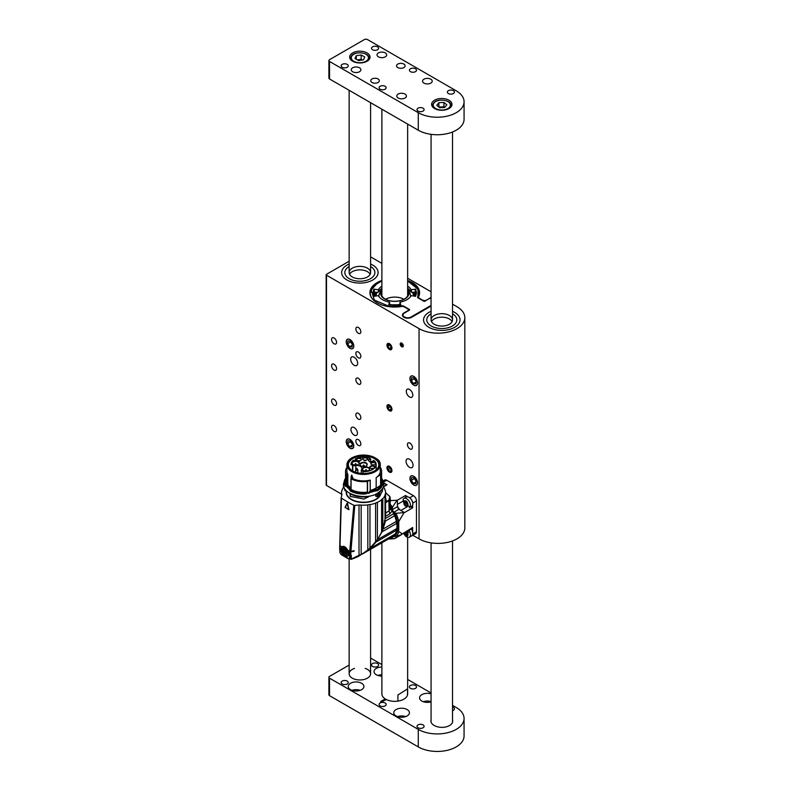 <?xml version="1.0" encoding="UTF-8"?>
<svg xmlns="http://www.w3.org/2000/svg" width="791" height="791" viewBox="0 0 791 791"><rect width="100%" height="100%" fill="white"/><g stroke="black" fill="none" stroke-linecap="round" stroke-linejoin="round"><path stroke-width="1.19" d="M407.79 310.932L407.79 310.744A2.146 1.236 0 0 0 408.423 309.864A2.146 1.236 0 0 0 407.79 308.984L403.944 306.77A2.146 1.236 180 0 0 401.818 306.453A24.837 14.337 0 0 1 369.931 292.71A24.837 14.337 0 0 1 381.885 280.449M431.065 306.058L411.587 317.31A5.369 3.095 180 0 1 403.993 317.31A5.369 3.095 180 0 1 402.421 315.125A5.369 3.095 180 0 1 403.993 312.929L403.993 313.117M407.79 310.744L403.993 312.929M422.967 300.57L419.121 298.009A2.146 1.236 180 0 1 418.488 297.129A2.146 1.236 180 0 1 418.577 296.783A24.837 14.337 0 0 0 419.596 292.71A24.837 14.337 0 0 0 407.642 280.449M429.79 298.227L425.993 300.412M429.79 298.039A5.369 3.095 180 0 1 431.065 297.495M422.967 300.224A2.146 1.236 0 0 0 425.993 300.224M370.593 256.857L381.885 263.373M407.642 278.244L431.065 291.77M452.531 304.159L456.971 306.72A26.825 15.484 0 0 1 464.831 317.675L464.831 527.913A26.825 15.484 0 0 1 448.27 542.221A26.825 15.484 0 0 1 419.042 538.859L412.862 535.299M413.733 385.128A5.369 3.095 -120 0 0 416.412 385.395A5.369 3.095 -120 0 0 416.412 379.196A5.369 3.095 -120 0 0 411.043 376.101A5.369 3.095 -120 0 0 410.222 380.402A5.369 3.095 -120 0 0 413.733 385.128M413.733 484.992A5.369 3.095 -120 0 0 416.412 485.259A5.369 3.095 -120 0 0 416.412 479.059A5.369 3.095 -120 0 0 411.043 475.964A5.369 3.095 -120 0 0 410.222 480.266A5.369 3.095 -120 0 0 413.733 484.992M350.008 448.2A5.369 3.095 -120 0 0 352.687 448.467A5.369 3.095 -120 0 0 352.687 442.268A5.369 3.095 -120 0 0 347.318 439.173A5.369 3.095 -120 0 0 346.498 443.474A5.369 3.095 -120 0 0 350.008 448.2M350.008 348.337A5.369 3.095 -120 0 0 352.687 348.604A5.369 3.095 -120 0 0 352.687 342.404A5.369 3.095 -120 0 0 347.318 339.309A5.369 3.095 -120 0 0 346.498 343.61A5.369 3.095 -120 0 0 350.008 348.337M409.56 396.993A4.617 2.66 -120 0 0 411.864 397.22A4.617 2.66 -120 0 0 411.864 391.901A4.617 2.66 -120 0 0 407.246 389.231A4.617 2.66 -120 0 0 406.544 392.929A4.617 2.66 -120 0 0 409.56 396.993M354.18 435.099A4.617 2.66 -120 0 0 356.484 435.327A4.617 2.66 -120 0 0 356.484 430.007A4.617 2.66 -120 0 0 351.866 427.338A4.617 2.66 -120 0 0 351.164 431.036A4.617 2.66 -120 0 0 354.18 435.099M409.56 459.274A4.934 2.848 60 0 1 412.783 463.625A4.934 2.848 60 0 1 412.022 467.58A4.934 2.848 60 0 1 407.088 464.732A4.934 2.848 60 0 1 407.088 459.037A4.934 2.848 60 0 1 409.56 459.274M354.18 357.225A4.934 2.848 60 0 1 357.403 361.576A4.934 2.848 60 0 1 356.642 365.531A4.934 2.848 60 0 1 351.708 362.683A4.934 2.848 60 0 1 351.708 356.978A4.934 2.848 60 0 1 354.18 357.225M389.449 349.474A3.54 2.047 -120 0 0 391.219 349.652A3.54 2.047 -120 0 0 391.219 345.558A3.54 2.047 -120 0 0 387.679 343.512A3.54 2.047 -120 0 0 387.145 346.349A3.54 2.047 -120 0 0 389.449 349.474M389.449 410.796A3.54 2.047 -120 0 0 391.219 410.964A3.54 2.047 -120 0 0 391.219 406.881A3.54 2.047 -120 0 0 387.679 404.834A3.54 2.047 -120 0 0 387.145 407.672A3.54 2.047 -120 0 0 389.449 410.796M389.449 472.108A3.54 2.047 -120 0 0 391.219 472.286A3.54 2.047 -120 0 0 391.219 468.203A3.54 2.047 -120 0 0 387.679 466.156A3.54 2.047 -120 0 0 387.145 468.994A3.54 2.047 -120 0 0 389.449 472.108M409.936 448.902A3.54 2.047 -120 0 0 411.706 449.07A3.54 2.047 -120 0 0 411.706 444.987A3.54 2.047 -120 0 0 408.166 442.94A3.54 2.047 -120 0 0 407.622 445.778A3.54 2.047 -120 0 0 409.936 448.902M334.069 370.059A3.54 2.047 -120 0 0 335.839 370.237A3.54 2.047 -120 0 0 335.839 366.144A3.54 2.047 -120 0 0 332.299 364.097A3.54 2.047 -120 0 0 331.765 366.935A3.54 2.047 -120 0 0 334.069 370.059M358.353 384.07A3.54 2.047 -120 0 0 360.123 384.248A3.54 2.047 -120 0 0 360.123 380.164A3.54 2.047 -120 0 0 356.583 378.118A3.54 2.047 -120 0 0 356.039 380.955A3.54 2.047 -120 0 0 358.353 384.07M358.353 419.111A3.54 2.047 -120 0 0 360.123 419.289A3.54 2.047 -120 0 0 360.123 415.206A3.54 2.047 -120 0 0 356.583 413.159A3.54 2.047 -120 0 0 356.039 415.997A3.54 2.047 -120 0 0 358.353 419.111M334.069 405.101A3.54 2.047 -120 0 0 335.839 405.279A3.54 2.047 -120 0 0 335.839 401.185A3.54 2.047 -120 0 0 332.299 399.139A3.54 2.047 -120 0 0 331.765 401.976A3.54 2.047 -120 0 0 334.069 405.101M358.353 357.799A3.54 2.047 -120 0 0 360.123 357.967A3.54 2.047 -120 0 0 360.123 353.884A3.54 2.047 -120 0 0 356.583 351.837A3.54 2.047 -120 0 0 356.039 354.675A3.54 2.047 -120 0 0 358.353 357.799M334.069 343.778A3.54 2.047 -120 0 0 335.839 343.956A3.54 2.047 -120 0 0 335.839 339.863A3.54 2.047 -120 0 0 332.299 337.826A3.54 2.047 -120 0 0 331.765 340.654A3.54 2.047 -120 0 0 334.069 343.778M334.069 431.382A3.54 2.047 -120 0 0 335.839 431.55A3.54 2.047 -120 0 0 335.839 427.466A3.54 2.047 -120 0 0 332.299 425.42A3.54 2.047 -120 0 0 331.765 428.257A3.54 2.047 -120 0 0 334.069 431.382M358.353 445.392A3.54 2.047 -120 0 0 360.123 445.57A3.54 2.047 -120 0 0 360.123 441.477A3.54 2.047 -120 0 0 356.583 439.44A3.54 2.047 -120 0 0 356.039 442.278A3.54 2.047 -120 0 0 358.353 445.392M358.353 333.268A3.54 2.047 -120 0 0 360.123 333.446A3.54 2.047 -120 0 0 360.123 329.353A3.54 2.047 -120 0 0 356.583 327.306A3.54 2.047 -120 0 0 356.039 330.144A3.54 2.047 -120 0 0 358.353 333.268M464.831 317.675A26.825 15.484 0 0 1 448.27 331.983A26.825 15.484 0 0 1 419.042 328.621L326.485 275.189L326.485 485.427A1.078 0.623 180 0 1 326.169 484.992L326.169 274.754A1.078 0.623 0 0 0 326.485 275.189M341.593 494.148L326.485 485.427M401.739 346.715A2.195 1.266 -120 0 0 402.846 346.824A2.195 1.266 -120 0 0 402.846 344.283A2.195 1.266 -120 0 0 400.642 343.017A2.195 1.266 -120 0 0 400.305 344.777A2.195 1.266 -120 0 0 401.739 346.715M326.169 274.754A1.078 0.623 0 0 1 326.485 274.309L349.138 261.238M428.9 327.306A18.242 10.53 0 0 0 448.774 329.59A18.242 10.53 0 0 0 460.036 319.861A18.242 10.53 0 0 0 452.531 311.347A18.242 10.53 180 0 1 460.036 319.861A18.242 10.53 180 0 1 441.803 330.391A18.242 10.53 180 0 1 423.561 319.861A18.242 10.53 0 0 0 428.9 327.306M431.065 311.347A18.242 10.53 0 0 0 423.561 319.861A18.242 10.53 180 0 1 431.065 311.347M346.972 280.004A18.242 10.53 0 0 0 366.846 282.288A18.242 10.53 0 0 0 378.108 272.559A18.242 10.53 0 0 0 370.593 264.046A18.242 10.53 180 0 1 372.759 265.114A18.242 10.53 180 0 1 378.108 272.559A18.242 10.53 180 0 1 359.865 283.089A18.242 10.53 180 0 1 341.633 272.559A18.242 10.53 0 0 0 346.972 280.004M349.138 264.046A18.242 10.53 0 0 0 341.633 272.559A18.242 10.53 180 0 1 349.138 264.046M403.914 299.305A12.874 7.435 0 0 0 385.613 299.305M370.593 266.488A15.019 8.671 180 0 1 374.885 272.559A15.019 8.671 180 0 1 359.865 281.23A15.019 8.671 180 0 1 344.846 272.559A15.019 8.671 180 0 1 349.138 266.488A15.019 8.671 180 0 0 344.846 272.559A15.019 8.671 180 0 0 359.865 281.23A15.019 8.671 180 0 0 374.885 272.559A15.019 8.671 180 0 0 370.593 266.488M367.449 271.689A10.728 6.19 180 0 1 370.158 274.309A10.728 6.19 0 0 0 367.449 271.689A10.728 6.19 0 0 0 349.573 274.309A10.728 6.19 180 0 1 367.449 271.689M367.449 268.179A10.728 6.19 180 0 1 370.593 272.559A10.728 6.19 180 0 1 359.865 278.758A10.728 6.19 180 0 1 349.138 272.559A10.728 6.19 180 0 1 355.762 266.834A10.728 6.19 180 0 1 367.449 268.179M452.531 313.8A15.019 8.671 180 0 1 456.822 319.861A15.019 8.671 180 0 1 441.803 328.532A15.019 8.671 180 0 1 426.774 319.861A15.019 8.671 180 0 1 431.065 313.8A15.019 8.671 180 0 0 426.774 319.861A15.019 8.671 180 0 0 441.803 328.532A15.019 8.671 180 0 0 456.822 319.861A15.019 8.671 180 0 0 452.531 313.8M448.082 318.348A10.728 6.19 180 0 1 452.086 321.611A10.728 6.19 0 0 0 448.082 318.348A10.728 6.19 0 0 0 431.51 321.611A10.728 6.19 180 0 1 448.082 318.348M448.082 314.848A10.728 6.19 180 0 1 452.531 319.861A10.728 6.19 180 0 1 441.803 326.06A10.728 6.19 180 0 1 431.065 319.861A10.728 6.19 180 0 1 436.919 314.343A10.728 6.19 180 0 1 448.082 314.848M402.668 305.84L403.331 305.929L402.807 306.424A24.511 14.149 180 0 1 402.797 306.424L402.668 305.84L388.737 306.166L374.351 300.096L371.147 289.971L377.732 282.871L381.885 280.953M407.642 280.953L418.093 289.249L417.915 297.653M417.519 297.268L423.897 301.242M407.642 286.154A17.165 9.907 180 0 1 411.132 289.724L415.68 289.209L416.541 292.878L415.68 296.21L411.132 295.696A17.165 9.907 180 0 1 399.939 302.162L400.829 304.782L388.697 304.782L389.587 302.162A17.165 9.907 180 0 1 378.395 295.696L373.846 296.21L372.986 292.878L373.846 289.209L378.395 289.724A17.165 9.907 180 0 1 381.885 286.154M403.331 305.929L409.56 309.528L407.79 311.071M409.56 310.052L404.29 313.098C399.742 315.5 406.871 319.613 411.033 316.993L431.065 305.425M431.065 297.762L424.194 301.351M415.651 296.259L415.68 289.209M415.255 296.328L415.285 289.081M415.018 296.299L414.82 292.146L411.666 292.363L411.132 289.724M411.666 292.363L411.251 292.077A17.244 9.957 0 0 0 407.642 288.379M381.885 288.379A17.244 9.957 0 0 0 378.276 292.077L378.395 289.724M374.272 296.328L374.232 289.081M377.861 292.363L374.707 292.146L374.509 296.299M373.876 296.259L373.846 289.209M389.627 305.099L389.587 302.162M399.9 305.099L399.939 302.162M409.56 309.528L409.254 310.22M407.76 504.411L406.831 503.778A1.978 1.147 60 0 1 406.02 501.682M404.478 501.672L404.359 501.741A2.571 1.483 -120 0 0 404.626 503.867L405.971 503.096L405.694 500.97M404.359 501.741L404.626 503.867M405.971 503.096A2.571 1.483 -120 0 0 405.991 503.125L404.646 503.897A2.571 1.483 -120 0 0 405.378 504.965A2.571 1.483 -120 0 0 407.236 505.716M406.831 503.778L405.991 503.125M407.573 505.192L406.208 505.409L404.646 503.897M404.676 501.267A2.571 1.483 -120 0 0 404.399 501.642L405.615 501.583L407.632 504.935M405.14 505.093A2.571 1.483 60 0 1 404.557 501.326A2.571 1.483 60 0 1 406.534 502.018A2.571 1.483 60 0 1 407.128 505.785A2.571 1.483 60 0 1 405.14 505.093M403.539 501.128C406.307 500.031 407.84 501.652 408.136 505.993C405.378 507.09 403.835 505.469 403.539 501.128A8.582 6.476 24.5 0 1 403.133 499.398A5.369 3.095 60 0 1 403.954 498.459A5.369 3.095 60 0 1 408.097 499.892A5.369 3.095 60 0 1 410.143 506.804A5.369 3.095 60 0 1 409.323 507.743L411.706 506.369A5.369 3.095 60 0 0 410.48 498.518A5.369 3.095 -120 0 0 406.347 497.074L403.954 498.459M407.246 533.223L406.436 532.669A1.978 1.147 60 0 1 406.129 531.977M404.478 532.926A2.571 1.483 -120 0 0 404.606 533.253L404.765 532.758M404.606 533.253L406.119 531.947M405.951 532.481A2.571 1.483 -120 0 0 405.961 532.511L404.626 533.282A2.571 1.483 -120 0 0 407.177 535.171A2.571 1.483 -120 0 0 407.236 535.141M407.365 532.719L407.266 534.518L404.626 533.282M406.703 531.641A2.571 1.483 60 0 1 407.128 535.22A2.571 1.483 60 0 1 406.94 535.309A2.571 1.483 60 0 1 404.241 533.065M407.197 531.364L407.83 532.412C408.443 536.881 407.108 537.267 403.855 533.579L403.746 533.352M408.927 530.365A5.369 3.095 60 0 1 409.669 531.641A5.369 3.095 60 0 1 409.323 537.178A5.369 3.095 60 0 1 408.917 537.346A5.369 3.095 60 0 1 405.526 536.08L403.618 533.47A8.582 0.979 154.6 0 1 403.608 533.431L403.618 533.47A8.582 0.979 154.6 0 0 403.855 533.579M411.31 535.972A5.369 3.095 -120 0 0 411.706 535.804A5.369 3.095 -120 0 0 411.31 528.981M386.137 485.328A5.369 3.095 -120 0 0 383.566 482.639M377.159 292.265A18.628 10.758 0 0 0 376.14 296.042M413.386 296.042A18.628 10.758 0 0 0 412.368 292.265M407.899 288.725L408.611 289.19L407.642 288.863M408.453 289.269L407.642 289.022M381.885 289.635A14.238 8.217 0 0 0 381.4 290.317L379.927 292.63A15.8 9.126 0 0 0 379.037 296.684M389.706 304.416A15.8 9.126 0 0 0 399.821 304.416M410.489 296.684A15.8 9.126 0 0 0 409.6 292.63L408.126 290.317A14.238 8.217 0 0 0 407.642 289.635M381.885 293.303A14.376 8.296 0 0 0 381.361 293.995M408.166 293.995A14.376 8.296 0 0 0 407.642 293.303M381.885 292.077A14.376 8.296 0 0 0 381.48 292.601M408.047 292.601A14.376 8.296 0 0 0 407.642 292.077M381.885 291.503A13.407 7.742 0 0 0 381.835 291.622A13.407 7.742 0 0 0 385.059 299.018M404.468 299.018A13.407 7.742 0 0 0 407.691 291.622A13.407 7.742 0 0 0 407.642 291.503M381.885 289.892A14.05 8.118 0 0 0 384.822 298.879A14.05 8.118 0 0 0 404.705 298.879A14.05 8.118 0 0 0 407.642 289.892M381.4 290.317A14.238 8.217 0 0 0 394.768 301.361A14.238 8.217 0 0 0 408.126 290.317M376.654 292.186A19.696 11.371 0 0 0 375.082 296.21M414.444 296.21A19.696 11.371 0 0 0 412.872 292.186M352.657 470.932A15.237 8.8 180 0 1 348.347 464.801A15.237 8.8 180 0 1 352.816 458.572A15.237 8.8 180 0 1 369.417 456.674A15.237 8.8 180 0 1 378.82 464.801A15.237 8.8 180 0 1 374.509 470.932M352.509 458.048A15.662 9.047 180 0 1 374.657 458.048A15.662 9.047 180 0 1 374.657 470.843A15.662 9.047 180 0 1 352.509 470.843A15.662 9.047 180 0 1 352.509 458.048M352.806 471.011L352.806 465.869L355.792 465.533A5.043 2.907 180 0 1 361.803 468.391A5.043 2.907 180 0 1 361.705 468.944L361.131 473.374M363.385 459.828A2.472 1.424 180 0 1 362.871 459.403A2.472 1.424 180 0 1 365.126 457.396A2.472 1.424 180 0 1 367.38 459.403A2.472 1.424 180 0 1 363.385 459.828M370.554 468.134A2.472 1.424 180 0 1 370.05 467.699A2.472 1.424 180 0 1 372.304 465.701A2.472 1.424 180 0 1 374.548 467.699A2.472 1.424 180 0 1 370.554 468.134M371.592 464.564A2.472 1.424 180 0 1 371.078 464.139A2.472 1.424 180 0 1 373.332 462.132A2.472 1.424 180 0 1 375.587 464.139A2.472 1.424 180 0 1 371.592 464.564M357.206 460.421A2.472 1.424 180 0 1 356.701 459.996A2.472 1.424 180 0 1 358.946 457.989A2.472 1.424 180 0 1 361.2 459.996A2.472 1.424 180 0 1 357.206 460.421M353.004 464.525A3.648 2.106 180 0 1 352.252 463.892A3.648 2.106 180 0 1 355.584 460.926A3.648 2.106 180 0 1 358.906 463.892A3.648 2.106 180 0 1 353.004 464.525M361.003 462.953A3.648 2.106 180 0 1 365.65 462.715A3.648 2.106 180 0 1 366.915 465.306A3.648 2.106 180 0 1 363.583 466.552A3.648 2.106 180 0 1 360.251 465.306A3.648 2.106 180 0 1 361.003 462.953M363.455 470.556A3.648 2.106 180 0 1 362.703 469.923A3.648 2.106 180 0 1 366.035 466.957A3.648 2.106 180 0 1 369.357 469.923A3.648 2.106 180 0 1 363.455 470.556M361.131 470.665A11.054 6.377 0 0 0 363.01 470.813L362.931 471.683A12.557 7.248 0 0 0 376.14 464.446A12.557 7.248 0 0 0 374.44 460.807L374.044 461.034A12.013 6.941 0 0 0 373.322 460.382A2.472 1.424 180 0 1 373.115 460.827A2.472 1.424 180 0 1 370.87 461.667A2.472 1.424 180 0 1 368.616 460.827A2.472 1.424 180 0 1 370.623 458.82A12.013 6.941 0 0 0 369.496 458.404L369.891 458.177A12.557 7.248 0 0 0 355.337 458.988L356.168 459.462A11.371 6.565 0 0 0 354.17 460.767L353.32 460.273A12.557 7.248 0 0 0 351.036 464.446A12.557 7.248 0 0 0 351.046 464.821L352.549 464.782A11.054 6.377 0 0 0 352.806 465.869M352.549 464.782L352.549 470.863M375.221 457.9A16.67 9.63 180 0 1 380.253 464.801A16.67 9.63 180 0 1 375.369 471.604A16.67 9.63 180 0 1 357.206 473.69A16.67 9.63 180 0 1 346.913 464.801L346.913 471.278A16.67 9.63 0 0 0 347.842 474.452L347.724 485.397A16.799 9.7 -0 0 0 350.937 488.591M376.17 487.918A16.67 9.63 0 0 1 375.369 488.403A16.67 9.63 0 0 1 370.218 490.43L370.158 480.127L367.35 481.452A18.025 10.402 180 0 1 351.075 478.773L351.53 477.922A16.67 9.63 0 0 0 370.218 480.107L370.218 490.43L369.071 492.714A17.165 9.907 0 0 0 375.616 490.39L375.359 489.115A2.146 1.226 60.4 0 1 375.3 488.848A16.72 9.65 0 0 0 376.991 487.731L376.17 487.918L376.17 477.596A16.67 9.63 0 0 0 380.253 471.278L380.253 464.801C380.58 459.7 374.993 456.427 363.494 454.993L352.203 457.613C348.762 459.551 347.002 461.944 346.913 464.801A16.67 9.63 180 0 1 351.797 457.989A16.67 9.63 180 0 1 351.946 457.9M351.748 475.045L352.539 478.209A16.67 9.63 180 0 1 351.095 477.378L351.728 475.084L351.026 476.953L351.718 475.094L352.756 477.932M367.271 459.522A2.254 1.305 0 0 0 367.38 459.126A2.254 1.305 0 0 0 365.482 457.841A2.254 1.305 0 0 0 362.871 459.126A2.254 1.305 0 0 0 362.99 459.522M374.44 467.827A2.254 1.305 0 0 0 374.548 467.422A2.254 1.305 0 0 0 372.304 466.126A2.254 1.305 0 0 0 370.05 467.422A2.254 1.305 0 0 0 370.158 467.827M375.478 464.268A2.254 1.305 0 0 0 375.587 463.862A2.254 1.305 0 0 0 375.557 463.655A2.254 1.305 0 0 0 373.154 462.557A2.254 1.305 0 0 0 371.078 463.862A2.254 1.305 0 0 0 371.197 464.268M361.091 460.125A2.254 1.305 0 0 0 361.2 459.719A2.254 1.305 0 0 0 357.888 458.572A2.254 1.305 0 0 0 357.354 458.8A2.254 1.305 0 0 0 356.701 459.719A2.254 1.305 0 0 0 356.81 460.125M358.807 464.02A3.431 1.978 0 0 0 359.015 463.338A3.431 1.978 0 0 0 358.007 461.934A3.431 1.978 0 0 0 352.302 462.755A3.431 1.978 0 0 0 352.143 463.338A3.431 1.978 0 0 0 352.361 464.02M366.806 465.434A3.431 1.978 0 0 0 367.014 464.752A3.431 1.978 0 0 0 366.015 463.348A3.431 1.978 0 0 0 361.161 463.348A3.431 1.978 0 0 0 360.152 464.752A3.431 1.978 0 0 0 360.36 465.434M369.259 470.052A3.431 1.978 0 0 0 369.466 469.37A3.431 1.978 0 0 0 365.027 467.471A3.431 1.978 0 0 0 362.594 469.37A3.431 1.978 0 0 0 362.812 470.052M355.337 459.927L355.337 458.988M362.931 471.683L362.931 473.483M370.623 458.82L370.682 459.245A2.254 1.305 0 0 0 368.616 460.55A2.254 1.305 0 0 0 368.725 460.945M373.006 460.945A2.254 1.305 0 0 0 373.115 460.649L373.322 460.382M346.913 467.679L346.478 467.995A18.025 10.402 180 0 0 345.558 471.278L345.558 481.966A18.025 10.402 0 0 0 346.359 485.031L345.41 485.348L345.558 478.318M380.253 467.323A18.025 10.402 180 0 1 381.608 471.278A18.025 10.402 180 0 1 380.689 474.56L376.17 477.596M380.6 474.649L380.6 485.338L376.991 487.731M350.937 487.879A16.67 9.63 0 0 1 347.842 484.774L347.842 474.452M347.575 474.373L346.359 474.343A18.025 10.402 180 0 1 345.558 471.278M352.539 478.209L352.598 478.1A16.562 9.561 180 0 1 351.174 477.26L351.095 477.378M370.682 461.479L370.682 459.245M345.558 478.14A19.31 11.153 0 0 0 344.273 482.144A19.31 11.153 0 0 0 345.202 485.555L346.478 485.14M380.6 485.338L380.689 485.249A18.025 10.402 0 0 0 381.608 481.966L381.608 471.278M381.608 478.318L382.073 484.725L376.971 489.827L375.3 488.848M376.971 493.505L376.971 496.669L375.616 496.056L375.616 494.187M376.971 489.827L377.119 490.796L375.814 490.252L375.765 491.013M382.884 482.49A19.31 11.153 180 0 1 382.893 482.846A19.31 11.153 180 0 1 377.119 490.796L376.971 490.885M375.616 491.092L375.616 490.39M382.893 487.909L376.971 496.669M375.359 489.115A16.799 9.7 0 0 1 369.921 491.181L369.377 491.972A17.036 9.838 0 0 0 375.527 489.738M351.075 489.461L351.075 478.773L351.075 489.461A18.025 10.402 0 0 0 367.004 492.18L367.528 492.269L367.528 481.403M345.469 486.386L346.992 486.168A17.382 10.036 0 0 0 347.051 486.287L347.378 487.671M369.071 496.115L367.716 497.371M363.989 498.953L369.071 496.521M367.004 492.18L365.442 492.941L365.472 493.94L367.855 492.813L365.58 493.91L365.58 493.208L367.528 492.269M367.756 492.931A17.382 10.036 0 0 0 368.557 492.803L367.716 492.892L368.636 492.783L368.636 493.357M347.575 484.695L347.378 486.584A17.165 9.907 180 0 0 350.393 489.669M347.051 487.187L347.219 486.366M350.245 493.535C354.526 495.848 359.598 496.877 365.442 496.619L365.472 496.916A19.31 11.153 180 0 1 350.097 493.802L350.255 496.333L363.83 499.032L350.255 496.333M383.328 486.88A21.99 12.696 180 0 1 384.841 489.214A3.431 1.978 0 0 0 384.812 489.451A3.431 1.978 0 0 0 385.306 490.469A21.99 12.696 180 0 1 385.573 492.477A21.99 12.696 180 0 1 385.405 494.049A3.431 1.978 0 0 0 384.98 495.008A3.431 1.978 0 0 0 385.019 495.314A21.99 12.696 180 0 1 382.804 498.656A3.431 1.978 0 0 0 381.618 499.744A21.99 12.696 180 0 1 377.396 502.364A3.431 1.978 0 0 0 375.596 503.116A21.99 12.696 180 0 1 369.98 504.628A3.431 1.978 0 0 0 367.815 504.935A21.99 12.696 180 0 1 361.161 505.103A3.431 1.978 0 0 0 359.005 505.093A21.456 12.389 0 0 0 354.773 505.419L353.804 505.281A150.517 86.901 180 0 1 341.405 498.122L341.168 497.559A21.456 12.389 0 0 0 341.742 495.126A3.431 1.978 0 0 0 341.91 494.513A3.431 1.978 0 0 0 341.722 493.871A21.99 12.696 180 0 1 341.593 492.477A21.99 12.696 180 0 1 341.999 490.034A3.431 1.978 0 0 0 342.552 488.957A3.431 1.978 0 0 0 342.543 488.789A21.99 12.696 180 0 1 343.848 486.88M342.276 546.581L341.88 546.828A154.275 89.067 0 0 1 340.021 545.671L341.405 498.122L340.16 535.052M346.112 490.499L344.925 490.568L344.273 487.909M345.479 489.777L345.192 490.776M341.722 495.354L341.722 493.871M339.814 545.543L340.001 546.225L339.814 545.543A21.456 12.389 0 0 0 339.843 545.513M345.291 507.674L347.13 503.125L348.811 509.701A151.071 87.218 180 0 1 348.772 509.681M348.594 550.576L348.07 550.922A154.314 89.096 0 0 0 349.701 551.821L349.533 553.947L348.633 553.473L347.368 556.033L342.394 553.314L341.564 547.164L342.493 546.522L341.88 546.828C343.907 545.8 345.865 546.927 347.743 550.21A154.275 89.067 0 0 0 349.741 551.287L353.804 505.281M349.741 551.287L350.917 551.396L354.773 505.419M359.005 505.093L359.005 555.223L350.858 559.326L357.532 556.844L357.314 556.399M350.304 559.079L349.167 558.446A8.048 4.647 -120 0 0 349.404 558.317A8.048 4.647 -120 0 0 350.601 556.953L351.313 555.213L350.71 556.35L350.868 551.93A21.456 12.389 180 0 1 354.081 551.258L354.081 550.734A21.456 12.389 0 0 0 350.917 551.396M361.161 505.103L361.161 554.61L359.005 555.223M360.043 555.035L357.789 556.666L360.093 555.341M361.161 554.61L367.815 550.091L367.815 504.935M369.98 504.628L369.98 548.183L367.815 550.091M369.397 548.539L375.596 542.013L375.596 503.116M377.396 502.364L377.396 539.413L375.596 542.013M377.9 538.968L381.618 532.076L381.618 499.744M382.804 498.656L382.804 529.209L381.618 532.076M382.804 529.209L385.019 519.895L385.019 495.314M385.405 494.049L385.019 518.758M385.405 517.373L385.573 513.764L386.245 512.578L389.073 510.946L390.171 508.959L390.121 505.162M339.744 547.718L340.001 546.225A154.314 89.096 0 0 0 341.504 547.164L341.564 547.164M342.266 554.956L340.595 553.918L339.922 552.464L339.646 547.985A1.078 0.623 180 0 1 339.646 547.955L339.715 545.79M349.039 509.444L345.074 507.387L347.111 503.343L348.811 509.701M347.556 503.373L348.762 509.513M347.17 503.195L348.88 509.493M348.732 509.661L345.074 507.387L347.387 503.412M353.874 550.763L354.081 551.258M349.701 551.821L350.868 551.93M353.874 551.139A21.456 12.389 0 0 0 350.611 551.742L349.998 551.386M348.07 550.922L348.633 553.423L350.71 554.046A1.078 0.623 180 0 1 349.533 553.947L349.533 558.011L350.71 556.35M349.533 558.011L348.584 558.604L340.595 553.918M349.83 558.802L351.313 558.911L351.313 555.213M348.871 558.505L351.125 559.395L357.532 556.844M361.012 554.639A3.431 1.978 -120 0 0 360.983 554.679L359.519 555.519M385.573 513.616L386.245 512.578M385.029 518.708L393.681 513.715A21.99 12.696 -120 0 0 392.188 510.946L389.874 513.784L389.073 510.946L388.895 500.1L389.854 496.58L390.329 498.35L389.073 500.515L385.573 502.779M386.542 502.216L385.81 502.067A22.316 12.883 0 0 0 385.573 501.029M348.643 553.651C348.811 559.87 340.229 554.709 340.743 548.934L339.922 548.341L340.753 548.875L341.504 547.164M350.324 559.029L350.858 559.326M357.057 557.141L359.549 555.707M360.3 554.827L360.983 554.679A21.456 12.389 -120 0 0 360.38 555.124L360.409 555.094M376.16 541.074A38.176 31.175 -60 0 0 376.941 540.016M381.727 531.582A38.176 31.175 -60 0 0 382.508 529.693M385.573 500.258L385.81 502.067M348.782 509.651L345.054 507.318L347.111 503.343M384.812 521.506L385.306 521.793L382.053 531.829L375.844 542.29L370.158 548.45M368.24 550.19L392.405 536.713A21.99 12.696 -120 0 0 394.323 535.131L368.24 550.19L370.406 548.311L395.134 534.044A21.99 12.696 -120 0 0 396.627 530.158A3.431 1.978 60 0 1 396.627 529.228A3.431 1.978 60 0 1 396.874 528.497L377.831 539.492M384.367 520.686L384.94 521.299L394.59 515.732A3.431 1.978 60 0 1 394.027 514.743A3.431 1.978 60 0 1 393.681 513.715M385.306 521.793L384.94 521.299M390.171 508.959L392.188 510.946L390.329 506.438M388.895 500.1L385.939 501.978L386.542 501.978L385.563 497.925M389.854 502.562L390.685 500.594L397.339 500.228L397.438 506.665A3.223 1.859 -120 0 0 398.951 509.285L404.478 512.578L395.975 513.3L393.948 512.173A3.223 1.859 60 0 1 392.435 509.552L390.329 506.289M390.685 500.594L390.329 499.586M389.152 538.592A6.437 3.718 -120 0 1 388.915 538.75L362.555 553.918M376.2 541.677L375.844 542.29M376.437 541.815L396.627 530.158M396.874 528.497A21.99 12.696 -120 0 0 396.726 523.355L382.053 531.829M396.726 523.355A3.431 1.978 60 0 1 396.42 522.327A3.431 1.978 60 0 1 396.37 521.378L383.23 528.961M396.37 521.378A21.99 12.696 -120 0 0 394.59 515.732M394.323 535.131A3.431 1.978 60 0 1 394.61 534.439A3.431 1.978 60 0 1 394.838 534.212M389.587 496.461L389.587 496.461A34.329 19.824 -120 0 0 385.573 492.862M396.607 523.039A21.139 12.201 -120 0 0 396.36 521.546M395.401 517.887A21.139 12.201 -120 0 0 391.921 510.432M346.498 553.848L344.352 552.939L343.215 550.14L344.223 548.252L346.369 549.162L347.506 551.96L346.498 553.848L346.577 552.682M391.911 510.442L391.565 509.75M346.25 549.34A0.969 0.732 -96.3 0 1 346.379 549.616L345.301 550.506L344.52 549.468L345.934 549.369M346.656 550.744A0.969 0.504 -175.8 0 0 345.37 550.714L344.243 551.011L345.37 550.714L345.499 552.158L346.725 550.833L344.223 552.375L343.442 549.646L344.273 549.547L343.215 550.14M389.567 538.345L392.514 537.247A3.223 1.859 60 0 1 392.998 536.684A3.223 1.859 60 0 1 393.73 536.545L394.343 536.605C399.287 531.414 399.267 523.365 394.274 512.479M392.336 509.117L392.465 507.229L396.766 500.565M394.343 536.605L400.592 534.983L412.665 527.478L412.665 532.027M396.172 536.436A23.967 13.843 -120 0 0 398.753 531.562L398.753 521.576L403.894 512.914M397.339 536.674L397.339 536.061L397.339 536.674L399.811 535.25M393.335 538.641L392.198 538.73L392.257 537.801M384.594 483.41L387.026 484.814L383.368 486.93M397.339 500.228L405.536 495.502L407.968 496.906M411.162 536.11A4.291 2.482 -120 0 0 411.775 535.922L415.572 533.727A4.291 2.482 -120 0 0 416.462 531.77L416.462 500.93A4.291 2.482 -120 0 0 413.426 495.68L386.72 480.256A4.291 2.482 -120 0 0 384.574 480.048L382.992 480.958M403.459 500.901L397.339 504.431A4.934 2.848 -120 0 0 400.819 510.472L407.345 506.724M398.753 531.562L401.976 533.648L401.788 534.479M412.665 505.054L412.665 507.852L404.478 512.578M411.775 535.922A4.291 2.482 -120 0 0 412.586 534.726M412.665 527.478A2.146 1.236 60 0 1 412.22 528.457L403.598 533.431M401.749 534.498L394.66 538.602L390.863 538.948A23.967 13.843 -120 0 0 392.198 538.73M410.341 498.37A4.291 2.482 60 0 1 412.586 502.255M410.905 506.833L412.665 507.852M405.536 495.502L405.536 497.539M387.195 346.359A3.451 1.997 -120 0 0 390.388 349.731A3.451 1.997 -120 0 0 391.713 346.804A3.451 1.997 -120 0 0 388.519 343.432A3.451 1.997 -120 0 0 387.195 346.359M389.221 348.455L390.843 348.613L391.07 346.745L389.686 344.708L388.065 344.55L387.837 346.418L389.221 348.455L390.991 347.437M390.003 345.173L387.837 346.418M387.372 408.176A3.451 1.997 -120 0 0 390.734 411.043A3.451 1.997 -120 0 0 391.535 407.622A3.451 1.997 -120 0 0 388.173 404.755A3.451 1.997 -120 0 0 387.372 408.176M389.498 409.956L390.991 409.758L390.942 407.701L389.409 405.852L387.916 406.05L387.956 408.097L389.498 409.956L390.981 409.095M390.2 406.801L387.956 408.097M387.55 469.894A3.451 1.997 -120 0 0 390.991 472.306A3.451 1.997 -120 0 0 391.357 468.549A3.451 1.997 -120 0 0 387.916 466.136A3.451 1.997 -120 0 0 387.55 469.894M389.726 471.377L391.09 470.892L390.813 468.737L389.182 467.066L387.817 467.55L388.094 469.706L389.726 471.377L391.051 470.605M390.833 468.865L390.368 468.391L388.094 469.706M401.502 343.057A2.136 1.236 -120 0 0 400.246 344.332A2.136 1.236 -120 0 0 401.986 346.774A2.136 1.236 -120 0 0 403.232 345.499A2.136 1.236 -120 0 0 401.502 343.057M400.681 343.838L400.859 345.232L401.927 346.32L402.807 346.003L402.629 344.599L401.561 343.512L400.681 343.838M402.787 345.825L401.927 346.32M402.392 344.352L400.859 345.232M346.577 443.474A5.25 3.026 -120 0 0 351.422 448.596A5.25 3.026 -120 0 0 353.439 444.156A5.25 3.026 -120 0 0 348.584 439.035A5.25 3.026 -120 0 0 346.577 443.474M349.662 446.628L352.084 446.866L352.43 444.058L350.354 441.012L347.921 440.765L347.575 443.573L349.662 446.628L352.302 445.096M352.39 444.423L350.611 441.823L347.575 443.573M410.302 480.266A5.25 3.026 -120 0 0 415.146 485.387A5.25 3.026 -120 0 0 417.164 480.948A5.25 3.026 -120 0 0 412.309 475.826A5.25 3.026 -120 0 0 410.302 480.266M413.386 483.42L415.809 483.657L416.155 480.849L414.079 477.804L411.646 477.556L411.3 480.364L413.386 483.42L416.026 481.887M416.115 481.215L414.336 478.614L411.3 480.364M410.302 380.402A5.25 3.026 -120 0 0 415.146 385.524A5.25 3.026 -120 0 0 417.164 381.094A5.25 3.026 -120 0 0 412.309 375.972A5.25 3.026 -120 0 0 410.302 380.402M413.386 383.556L415.809 383.793L416.155 380.985L414.079 377.94L411.646 377.693L411.3 380.501L413.386 383.556L416.026 382.023M416.115 381.351L414.336 378.751L411.3 380.501M346.577 343.61A5.25 3.026 -120 0 0 351.422 348.732A5.25 3.026 -120 0 0 353.439 344.303A5.25 3.026 -120 0 0 348.584 339.181A5.25 3.026 -120 0 0 346.577 343.61M349.662 346.765L352.084 347.002L352.43 344.194L350.354 341.148L347.921 340.901L347.575 343.709L349.662 346.765L352.302 345.232M352.39 344.56L350.611 341.959L347.575 343.709M350.532 689.673A7.831 4.519 0 0 0 359.074 690.652A7.831 4.519 0 0 0 363.909 686.469A7.831 4.519 0 0 0 356.069 681.951A7.831 4.519 0 0 0 348.238 686.469A7.831 4.519 0 0 0 350.532 689.673M396.054 715.944A7.831 4.519 0 0 0 404.587 716.933A7.831 4.519 0 0 0 409.422 712.75A7.831 4.519 0 0 0 401.591 708.232A7.831 4.519 0 0 0 393.76 712.75A7.831 4.519 0 0 0 396.054 715.944M381.885 667.06A7.831 4.519 0 0 0 374.034 671.579A7.831 4.519 0 0 0 376.328 674.772A7.831 4.519 0 0 0 381.885 676.097M431.065 693.865A7.831 4.519 0 0 0 419.556 697.86A7.831 4.519 0 0 0 421.85 701.053A7.831 4.519 0 0 0 431.065 701.844M431.065 719.948A10.728 6.19 0 0 0 430.917 720.987A10.728 6.19 0 0 0 434.061 725.367L434.368 725.545A10.728 6.19 0 0 0 446.055 726.88A10.728 6.19 0 0 0 452.679 721.165A10.728 6.19 0 0 0 452.531 720.126M354.526 668.395A10.728 6.19 0 0 0 349.138 673.774A10.728 6.19 0 0 0 352.282 678.154A10.728 6.19 0 0 0 363.969 679.489A10.728 6.19 0 0 0 370.593 673.774A10.728 6.19 0 0 0 365.205 668.395M452.531 706.996A3.54 2.047 180 0 1 453.401 707.362A3.54 2.047 180 0 1 454.439 708.805A3.54 2.047 180 0 1 452.531 710.625M377.544 663.56A3.54 2.047 180 0 1 378.582 665.013A3.54 2.047 180 0 1 375.043 667.05A3.54 2.047 180 0 1 371.503 665.013A3.54 2.047 180 0 1 373.688 663.125A3.54 2.047 180 0 1 377.544 663.56M347.2 681.081A3.54 2.047 180 0 1 348.238 682.534A3.54 2.047 180 0 1 344.698 684.571A3.54 2.047 180 0 1 341.158 682.534A3.54 2.047 180 0 1 343.343 680.646A3.54 2.047 180 0 1 347.2 681.081M349.138 665.073L329.521 676.394A2.146 1.236 0 0 0 328.898 677.274A2.146 1.236 0 0 0 329.521 678.154L418.281 729.391A26.825 15.484 0 0 0 456.209 729.391A26.825 15.484 0 0 0 464.07 718.446A26.825 15.484 0 0 0 456.209 707.49L452.531 705.364M431.065 692.975L407.642 679.449M381.885 664.588L370.593 658.063M385.128 702.981A3.54 2.047 180 0 1 386.166 704.425A3.54 2.047 180 0 1 382.626 706.472A3.54 2.047 180 0 1 379.087 704.425A3.54 2.047 180 0 1 381.272 702.537A3.54 2.047 180 0 1 385.128 702.981M415.473 685.461A3.54 2.047 180 0 1 416.511 686.914A3.54 2.047 180 0 1 412.971 688.951A3.54 2.047 180 0 1 409.431 686.914A3.54 2.047 180 0 1 411.617 685.026A3.54 2.047 180 0 1 415.473 685.461M423.056 724.882A3.54 2.047 180 0 1 424.095 726.326A3.54 2.047 180 0 1 420.555 728.373A3.54 2.047 180 0 1 417.015 726.326A3.54 2.047 180 0 1 419.2 724.437A3.54 2.047 180 0 1 423.056 724.882M397.913 694.992L407.494 688.912L397.913 694.992L397.913 701.123A12.874 7.435 0 0 1 381.994 694.844A12.874 7.435 0 0 1 381.885 693.915A12.874 7.435 0 0 0 385.217 698.908L380.649 701.538L381.559 702.062L386.127 699.432A12.874 7.435 0 0 0 399.989 700.707A12.874 7.435 0 0 0 407.642 693.915L407.642 537.336M385.662 700.084L385.217 698.908M329.521 678.154L329.521 695.665L418.281 746.912L418.281 729.391M329.521 695.665A2.146 1.236 180 0 1 328.898 694.795L328.898 677.274M464.07 718.446L464.07 735.966A26.825 15.484 180 0 1 456.209 746.912A26.825 15.484 180 0 1 418.281 746.912M431.065 701.577A7.831 4.519 0 0 0 423.294 701.716M381.885 674.763A7.831 4.519 0 0 0 377.772 675.435M405.684 716.606A7.831 4.519 0 0 0 397.497 716.606M360.172 690.325A7.831 4.519 0 0 0 351.975 690.325M407.494 688.912L407.494 695.042A12.874 7.435 0 0 0 407.533 694.844A12.874 7.435 0 0 0 407.642 693.915M397.794 67.581A4.291 2.482 0 0 0 402.471 68.115A4.291 2.482 0 0 0 405.121 65.831A4.291 2.482 0 0 0 400.829 63.349A4.291 2.482 0 0 0 396.538 65.831A4.291 2.482 0 0 0 397.794 67.581M372.007 82.472A4.291 2.482 0 0 0 376.684 83.006A4.291 2.482 0 0 0 379.334 80.722A4.291 2.482 0 0 0 375.043 78.24A4.291 2.482 0 0 0 370.752 80.722A4.291 2.482 0 0 0 372.007 82.472M385.276 52.908A4.825 2.788 180 0 1 386.69 54.876A4.825 2.788 180 0 1 381.865 57.664A4.825 2.788 180 0 1 377.04 54.876A4.825 2.788 180 0 1 380.016 52.305A4.825 2.788 180 0 1 385.276 52.908M430.798 79.189A4.825 2.788 180 0 1 432.212 81.157A4.825 2.788 180 0 1 427.387 83.945A4.825 2.788 180 0 1 422.552 81.157A4.825 2.788 180 0 1 425.538 78.586A4.825 2.788 180 0 1 430.798 79.189M359.49 67.799A4.825 2.788 180 0 1 360.904 69.776A4.825 2.788 180 0 1 356.069 72.554A4.825 2.788 180 0 1 351.244 69.776A4.825 2.788 180 0 1 354.23 67.195A4.825 2.788 180 0 1 359.49 67.799M405.002 94.08A4.825 2.788 180 0 1 406.416 96.047A4.825 2.788 180 0 1 401.591 98.835A4.825 2.788 180 0 1 396.766 96.047A4.825 2.788 180 0 1 399.742 93.476A4.825 2.788 180 0 1 405.002 94.08M410.47 71.655A3.54 2.047 0 0 0 414.326 72.1A3.54 2.047 0 0 0 416.511 70.211A3.54 2.047 0 0 0 412.971 68.164A3.54 2.047 0 0 0 409.431 70.211A3.54 2.047 0 0 0 410.47 71.655M342.187 67.275A3.54 2.047 0 0 0 346.053 67.719A3.54 2.047 0 0 0 348.238 65.831A3.54 2.047 0 0 0 344.698 63.784A3.54 2.047 0 0 0 341.158 65.831A3.54 2.047 0 0 0 342.187 67.275M372.531 49.754A3.54 2.047 0 0 0 376.397 50.199A3.54 2.047 0 0 0 378.582 48.31A3.54 2.047 0 0 0 375.043 46.264A3.54 2.047 0 0 0 371.503 48.31A3.54 2.047 0 0 0 372.531 49.754M352.657 61.233A10.194 5.883 0 0 0 363.771 62.509A10.194 5.883 0 0 0 370.059 57.071A10.194 5.883 0 0 0 359.865 51.188A10.194 5.883 0 0 0 349.671 57.071A10.194 5.883 0 0 0 352.657 61.233M434.595 108.535A10.194 5.883 0 0 0 445.699 109.811A10.194 5.883 0 0 0 451.987 104.372A10.194 5.883 0 0 0 441.803 98.489A10.194 5.883 0 0 0 431.609 104.372A10.194 5.883 0 0 0 434.595 108.535M328.898 60.571A2.146 1.236 0 0 1 329.521 59.701L364.414 39.55A2.146 1.236 0 0 1 367.449 39.55L456.209 90.797A26.825 15.484 0 0 1 464.07 101.742A26.825 15.484 0 0 1 456.209 112.698A26.825 15.484 0 0 1 418.281 112.698L329.521 61.451L329.521 78.971A2.146 1.236 180 0 1 328.898 78.091L328.898 60.571A2.146 1.236 0 0 0 329.521 61.451M380.125 89.175A3.54 2.047 0 0 0 383.981 89.62A3.54 2.047 0 0 0 386.166 87.732A3.54 2.047 0 0 0 382.626 85.685A3.54 2.047 0 0 0 379.087 87.732A3.54 2.047 0 0 0 380.125 89.175M448.398 93.556A3.54 2.047 0 0 0 452.254 94A3.54 2.047 0 0 0 454.439 92.112A3.54 2.047 0 0 0 450.9 90.065A3.54 2.047 0 0 0 447.36 92.112A3.54 2.047 0 0 0 448.398 93.556M418.053 111.076A3.54 2.047 0 0 0 421.91 111.521A3.54 2.047 0 0 0 424.095 109.633A3.54 2.047 0 0 0 420.555 107.586A3.54 2.047 0 0 0 417.015 109.633A3.54 2.047 0 0 0 418.053 111.076M464.07 101.742L464.07 119.263A26.825 15.484 180 0 1 456.209 130.218A26.825 15.484 180 0 1 418.281 130.218L329.521 78.971M439.658 107.724L436.761 105.332L438.896 102.682L443.939 102.425L446.836 104.817L444.7 107.467L439.658 107.724M444.532 107.477A4.38 2.531 0 0 0 441.418 106.933L438.886 107.082L438.896 102.682M439.262 107.388A4.38 2.531 0 0 1 441.418 106.933L443.939 106.805L443.939 102.425M443.939 106.805L444.72 107.447M358.56 60.591L354.981 58.524L356.286 55.706L361.18 54.945L364.75 57.011L363.445 59.839L358.56 60.591M356.286 59.285L356.286 55.706M357.384 59.918L361.18 59.325L361.18 54.945M361.18 59.325L362.347 60.007M362.238 60.027A4.38 2.531 0 0 0 358.728 59.711A4.38 2.531 0 0 0 357.542 60.007M419.042 328.621L419.042 538.859M374.005 300.58A24.511 14.149 180 0 1 370.247 292.897A24.511 14.149 180 0 1 377.861 282.802M411.666 282.802A24.511 14.149 180 0 1 419.279 292.897A24.511 14.149 180 0 1 417.935 297.663M423.897 301.252L417.668 297.653M409.254 310.082L408.334 309.518M425.993 300.56L424.797 301.242M409.323 310.131L404.072 313.078L402.461 315.362A5.201 3.006 0 0 0 402.461 315.471M408.136 505.993A8.582 6.476 24.5 0 0 410.143 506.804M409.669 531.641A8.582 0.979 154.6 0 1 407.83 532.412M375.072 471.08A16.245 9.373 180 0 1 347.892 466.878A16.245 9.373 180 0 1 367.785 455.389A16.245 9.373 180 0 1 375.072 471.08M355.792 465.533L355.792 469.122M352.598 478.1L351.164 477.27M346.903 485.367L346.903 474.501M346.359 474.343L346.359 485.031M380.689 485.249L380.689 474.56M370.158 490.45L369.862 491.142M369.308 491.933L369.002 493.297M365.58 498.32L365.58 496.886L366.51 496.441M350.087 490.113L350.097 490.825L350.967 489.362M350.957 489.352L350.235 489.847M367.35 492.21L367.35 481.452M347.457 485.259L347.496 485.961A17.036 9.838 0 0 0 350.927 489.313M345.479 486.336L345.202 485.555L345.479 486.336M357.829 472.86L357.829 469.735A1.078 0.623 180 0 1 355.683 469.735L356.682 468.223M344.283 482.49A19.31 11.153 0 0 0 344.273 482.846A19.31 11.153 0 0 0 345.202 486.257L344.273 482.144L345.558 478.1M377.119 490.094A19.31 11.153 0 0 0 382.893 482.144A19.31 11.153 0 0 0 381.608 478.14M381.381 490.153A19.31 11.153 180 0 1 377.119 493.772M346.418 490.815L346.418 492.299A17.165 9.907 0 0 0 357.018 501.454A17.165 9.907 0 0 0 375.725 499.309A17.165 9.907 0 0 0 380.54 493.861M369.002 492.744L369.071 493.277M365.472 498.35L365.689 496.501M365.58 493.91L365.462 493.999C359.598 494.246 354.536 493.218 350.245 490.904L350.097 490.825A19.31 11.153 0 0 0 365.472 493.94L365.442 493.989M368.557 493.366L368.636 492.783M365.442 492.941C359.598 493.198 354.536 492.17 350.245 489.856L350.097 490.123A19.31 11.153 180 0 0 365.472 493.238L365.442 492.941M346.418 490.904A17.382 10.036 0 0 0 361.378 502.433A17.382 10.036 0 0 0 380.886 493.455M347.209 487.434L347.051 486.425M350.087 493.792L350.097 496.066M350.235 493.544L350.314 496.432L364.058 499.032M345.202 489.431L345.202 490.539M339.922 552.464L339.922 548.4A1.078 0.623 180 0 1 339.646 547.985L339.646 547.985M350.601 556.953L350.601 558.832M389.874 513.784L385.504 516.305M348.08 555.44A5.151 3.223 64.5 0 1 347.882 555.559A5.151 3.223 64.5 0 1 344.55 554.699M342.009 549.379A5.151 3.223 64.5 0 1 343.225 546.383M389.666 496.441L385.573 492.813M348.633 553.314L345.074 555.055L342.117 550.585L344.283 546.601M346.023 553.898L345.469 552.652L343.927 552.355M347.467 552.593L346.676 552.415L346.448 553.621M347.506 551.96L346.527 552.602L347.546 552.009M346.784 549.587L346.755 550.951M345.519 549.32L346.498 549.3M343.264 549.508L344.441 549.429L344.639 548.212M344.352 552.939L345.499 552.158L346.715 552.395M345.262 549.033L344.401 549.518M347.239 551.683L346.379 552.059A0.969 0.732 -96.3 0 0 346.824 551.129M346.685 550.328A1.177 0.742 -115.5 0 0 346.379 549.676M392.465 507.229A23.967 13.843 -120 0 0 390.329 504.431M397.438 506.665L392.435 509.552M398.951 509.285L393.948 512.173M398.753 521.576A23.967 13.843 -120 0 0 395.975 513.3M393.73 536.545L392.514 537.247M400.592 534.983L394.274 538.641M388.628 538.908A23.967 13.843 -120 0 0 390.863 538.948L388.608 538.928M409.718 497.816L413.426 495.68M386.72 480.256L383.437 482.154M412.783 533.885L416.462 531.77M416.462 500.93L412.754 503.066M418.281 130.218L418.281 112.698M434.022 102.978A8.582 4.954 0 0 0 442.545 110.008A8.582 4.954 0 0 0 448.833 102.227A8.582 4.954 0 0 0 434.022 102.978M448.052 101.683A9.116 5.26 180 0 1 450.919 105.51A9.116 5.26 180 0 1 449.861 107.972M433.735 107.972A9.116 5.26 180 0 1 432.677 105.51A9.116 5.26 180 0 1 433.537 103.285M351.58 56.487A8.582 4.954 0 0 0 362.09 62.558A8.582 4.954 0 0 0 365.936 54.263A8.582 4.954 0 0 0 351.58 56.487M366.124 54.371A9.116 5.26 180 0 1 368.982 58.208A9.116 5.26 180 0 1 367.924 60.67M351.807 60.67A9.116 5.26 180 0 1 350.749 58.208A9.116 5.26 180 0 1 351.056 56.843M408.423 310.566L408.423 309.864M418.488 297.98L418.488 297.129M381.885 280.854L373.451 285.956L370.247 292.897L370.218 294.875M407.642 280.854L416.076 285.956L419.279 292.897L419.319 294.875M431.065 297.663L424.589 301.233L417.905 297.742M411.28 292.205L407.642 288.507M381.885 288.507L378.246 292.205M406.604 505.034L407.948 504.262M406.208 505.409L407.553 504.628M405.259 501.929L406.604 501.158M409.323 537.178L411.706 535.804M382.617 480.226L383.754 484.329C384.258 486.91 382.201 489.866 377.554 493.208C366.668 500.485 342.404 495.097 343.413 484.329L344.55 480.226M376.486 490.598L366.253 493.663M350.037 490.183L346.567 486.218M376.14 469.785L376.14 464.446M350.937 478.595L350.937 489.303L350.146 490.924C354.467 493.258 359.569 494.296 365.462 494.029L368.201 492.773M355.683 472.257L355.683 469.735M377.08 490.895C380.866 488.68 382.804 486 382.893 482.846L381.608 478.1M382.893 488.195C382.063 491.162 383.635 491.794 377.08 496.679M357.829 469.735L356.83 468.223M355.653 463.566L356.652 465.088M355.505 463.566L354.506 465.088M363.652 464.979L364.661 466.492M363.514 464.979L362.515 466.492M364.958 471.12L365.956 469.597M367.103 471.12L366.104 469.597M341.593 492.477L341.593 496.204M339.735 545.236L341.129 497.697M385.573 492.477L385.573 514.407M345.42 490.806L344.273 487.839M370.228 462.26L370.791 461.44M371.513 462.26L370.939 461.44M348.722 558.703L349.404 558.317M363.316 553.255L370.079 548.252L377.564 539.373M364.483 460.837L365.056 460.016M365.768 460.837L365.195 460.016M371.651 469.132L372.225 468.321M372.947 469.132L372.373 468.321M372.69 465.573L373.263 464.752M373.975 465.573L373.401 464.752M358.303 461.43L358.877 460.609M359.598 461.43L359.025 460.609M340.486 553.562L339.962 552.533M341.376 554.778L348.376 558.822M389.854 496.511L390.329 507.249M343.452 546.255C339.369 547.847 344.055 557.714 347.882 555.559L348.07 555.47M389.834 496.481L385.573 492.674M344.579 548.163L345.469 549.32L346.547 549.31L347.565 552.316M452.531 722.203L452.531 540.935M452.531 319.861L452.531 131.988M431.065 722.025L431.065 542.873M431.065 319.861L431.065 134.332M370.593 673.774L370.593 549.33M370.593 272.559L370.593 102.682M349.138 673.774L349.138 558.654M349.138 272.559L349.138 90.293M407.642 295.844L407.642 124.068M381.885 693.915L381.885 542.804M381.885 295.844L381.885 109.207M450.919 107.003L450.919 105.51C451.453 99.834 437.196 97.955 433.606 103.077L432.677 107.003M368.982 59.701L368.982 58.208C369.555 51.998 353.31 50.713 351.085 56.705L350.749 59.701"/></g></svg>
